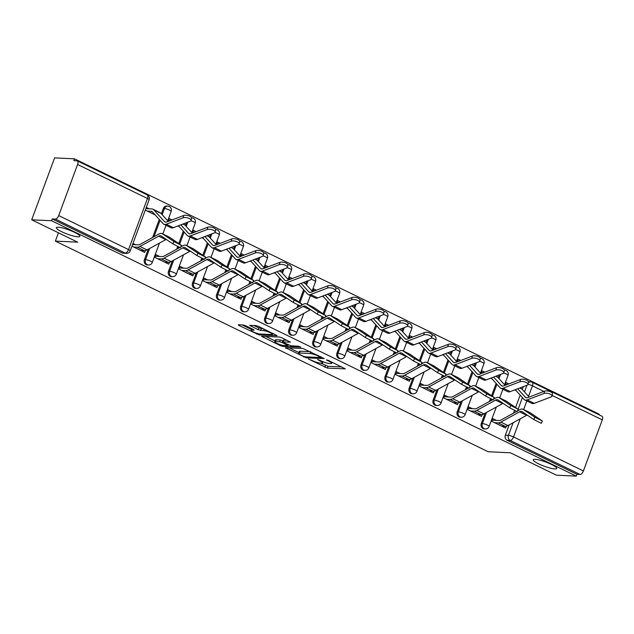 <?xml version="1.0" encoding="UTF-8"?>
<svg xmlns="http://www.w3.org/2000/svg" width="634" height="634" viewBox="0 0 634 634"><rect width="100%" height="100%" fill="white"/><g stroke="black" fill="none" stroke-linecap="round" stroke-linejoin="round"><path stroke-width="0.95" d="M308.409 359.002L327.358 368.1L345.308 368.869L328.404 360.421L326.455 359.922L329.109 361.364A6.142 1.086 -159.7 0 1 331.733 363.345A6.142 1.086 -159.7 0 1 330.813 363.575L329.347 363.504A6.142 1.086 -159.7 0 1 321.359 361L317.531 359.438L319.988 360.936A6.142 1.086 -159.7 0 1 322.611 362.917A6.142 1.086 -159.7 0 1 321.692 363.139L320.218 363.076A6.142 1.086 -159.7 0 1 312.237 360.564L308.409 359.002M77.974 236.831A12.514 2.219 -159.7 0 0 79.836 236.363A12.514 2.219 -159.7 0 0 71.808 231.109A12.514 2.219 -159.7 0 0 58.233 227.218A12.514 2.219 -159.7 0 0 56.363 227.685A12.514 2.219 -159.7 0 0 64.399 232.94A12.514 2.219 -159.7 0 0 77.974 236.831M554.869 468.938A12.514 2.219 -159.7 0 0 556.739 468.471A12.514 2.219 -159.7 0 0 548.703 463.216A12.514 2.219 -159.7 0 0 535.128 459.325A12.514 2.219 -159.7 0 0 533.257 459.785A12.514 2.219 -159.7 0 0 541.293 465.047A12.514 2.219 -159.7 0 0 554.869 468.938M245.715 325.757L243.218 324.973L238.265 324.735L238.796 325.424L259.155 334.903L277.106 335.671L258.426 326.359L255.93 325.575L249.653 325.361L258.117 329.704L263.586 330.631A5.135 0.911 -159.7 0 1 269.149 332.224A5.135 0.911 -159.7 0 1 272.446 334.38A5.135 0.911 -159.7 0 1 271.685 334.57L260.059 334.015A5.135 0.911 -159.7 0 1 254.488 332.422A5.135 0.911 -159.7 0 1 251.191 330.266A5.135 0.911 -159.7 0 1 251.96 330.076L254.179 330.1L253.362 329.474L245.715 325.757M576.306 476.118L556.406 475.175L510.449 452.803L488.156 451.741L55.372 241.11L77.665 242.164L31.7 219.8L51.592 220.743L576.306 476.118L576.972 474.311L580.07 474.462L510.204 440.456A3.907 3.36 -87.3 0 1 508.452 435.344L513.112 422.743M285.348 347.654L306.238 357.822L324.188 358.59L303.012 348.494L285.348 347.654M280.204 345.578L261.525 336.266L279.467 337.034L281.964 337.819L290.427 342.154L282.978 341.885L283.509 342.582L291.077 345.831L298.535 346.188L300.857 347.163L282.701 346.362L280.204 345.578L280.497 344.777M31.7 219.8L54.603 157.882L74.495 158.825L599.201 414.2L598.995 414.779M51.592 220.743L52.257 218.936L55.356 219.087A3.907 1.878 -64 0 0 58.693 215.568L77.594 164.483A3.907 1.878 -64 0 0 77.3 160.877A3.907 1.878 -64 0 0 76.928 160.782L73.829 160.632L74.495 158.825M576.972 474.311L507.105 440.305A3.907 3.36 -87.3 0 1 505.353 435.193L509.157 424.915M513.508 413.154L514.499 410.467M515.624 407.424L520.181 395.101M522.273 389.458L523.319 386.629M543.869 391.424L532.433 385.852A3.907 1.878 -64 0 0 532.14 382.247L602.015 416.253A3.907 1.878 116 0 1 602.3 419.859L583.407 470.943A3.907 1.878 116 0 1 580.07 474.462M508.904 383.887L506.091 382.516L505.227 385.29M496.398 420.397L492.737 418.622L491.738 421.325L505.615 428.085L506.304 426.222M472.338 408.684L468.677 406.909L467.678 409.619L481.555 416.372L482.244 414.509M484.836 372.174L482.03 370.811L481.166 373.577M448.27 396.979L444.616 395.196L443.618 397.906L457.494 404.658L458.184 402.804M460.775 360.461L457.97 359.098L457.106 361.871M424.209 385.266L420.556 383.491L419.557 386.193L433.434 392.953L434.124 391.091M436.715 348.755L433.91 347.384L433.038 350.158M400.149 373.561L396.496 371.778L395.489 374.488L409.374 381.24L410.063 379.378M412.655 337.042L409.849 335.679L408.978 338.445M376.089 361.848L372.435 360.064L371.429 362.775L385.313 369.527L386.003 367.672M388.594 325.329L385.789 323.966L384.917 326.74M352.029 350.134L348.375 348.359L347.369 351.062L361.253 357.822L361.943 355.959M364.534 313.624L361.729 312.253L360.857 315.027M327.968 338.429L324.315 336.646L323.308 339.356L337.193 346.109L337.882 344.246M340.474 301.911L337.668 300.548L336.797 303.321M303.908 326.716L300.254 324.933L299.248 327.643L313.133 334.403L313.822 332.541M316.414 290.206L313.608 288.835L312.736 291.608M279.848 315.003L276.194 313.228L275.188 315.93L289.072 322.69L289.762 320.828M292.353 278.492L289.548 277.121L288.676 279.895M255.787 303.298L252.134 301.515L251.127 304.225L265.012 310.977L265.701 309.115M268.293 266.779L265.488 265.416L264.616 268.19M231.727 291.585L228.066 289.801L227.067 292.512L240.952 299.272L241.633 297.409M244.233 255.074L241.427 253.703L240.555 256.477M207.667 279.871L204.005 278.096L203.007 280.799L216.891 287.559L217.573 285.696M220.172 243.361L217.359 241.99L216.495 244.764M183.606 268.166L179.945 266.383L178.947 269.093L192.831 275.845L193.513 273.991M196.112 231.648L193.299 230.285L192.435 233.058M159.546 256.453L155.885 254.67L154.886 257.38L168.763 264.14L169.452 262.278M172.052 219.943L169.238 218.572L168.375 221.345M131.943 246.214L144.703 252.427L145.392 250.565M144.441 259.544L145.543 259.591A3.907 3.36 -87.3 0 0 148.443 265.004L147.342 264.949A3.907 3.36 92.7 0 1 144.441 259.544L148.245 249.265M152.596 237.496L159.269 219.451M161.361 213.809L163.334 208.459L164.436 208.507A3.907 3.36 -87.3 0 1 167.709 206.105L166.607 206.05A3.907 3.36 92.7 0 0 163.334 208.459M168.501 271.249L169.603 271.304A3.907 3.36 -87.3 0 0 172.503 276.709L171.402 276.662A3.907 3.36 92.7 0 1 168.501 271.249L172.305 260.97M176.656 249.202L177.647 246.523M178.772 243.48L183.329 231.156M185.421 225.514L186.467 222.685M192.562 282.962L193.663 283.01A3.907 3.36 -87.3 0 0 196.564 288.422L195.462 288.367A3.907 3.36 92.7 0 1 192.562 282.962L196.366 272.683M200.716 260.915L201.707 258.228M202.832 255.193L207.389 242.87M209.482 237.227L210.528 234.39M216.622 294.667L217.724 294.723A3.907 3.36 -87.3 0 0 220.624 300.128L219.523 300.08A3.907 3.36 92.7 0 1 216.622 294.667L220.426 284.397M224.777 272.628L225.767 269.941M226.893 266.906L231.45 254.583M233.542 248.94L234.588 246.103M240.682 306.38L241.784 306.436A3.907 3.36 -87.3 0 0 244.684 311.841L243.583 311.793A3.907 3.36 92.7 0 1 240.682 306.38L244.486 296.102M248.837 284.333L249.836 281.647M250.953 278.611L255.51 266.288M257.602 260.645L258.648 257.816M264.743 318.094L265.844 318.141A3.907 3.36 -87.3 0 0 268.745 323.554L267.643 323.498A3.907 3.36 92.7 0 1 264.743 318.094L268.547 307.815M272.897 296.046L273.896 293.36M275.013 290.324L279.578 278.001M281.662 272.358L282.709 269.521M288.803 329.799L289.904 329.854A3.907 3.36 -87.3 0 0 292.805 335.259L291.703 335.212A3.907 3.36 92.7 0 1 288.803 329.799L292.607 319.528M296.958 307.759L297.956 305.073M299.074 302.038L303.638 289.714M305.723 284.072L306.769 281.234M312.863 341.512L313.965 341.567A3.907 3.36 -87.3 0 0 316.865 346.972L315.764 346.917A3.907 3.36 92.7 0 1 312.863 341.512L316.667 331.233M321.018 319.465L322.017 316.778M323.134 313.743L327.699 301.419M329.783 295.777L330.829 292.948M336.923 353.225L338.025 353.273A3.907 3.36 -87.3 0 0 340.926 358.685L339.824 358.63A3.907 3.36 92.7 0 1 336.923 353.225L340.727 342.946M345.078 331.178L346.077 328.491M347.194 325.456L351.759 313.133M353.843 307.49L354.889 304.653M360.984 364.93L362.085 364.986A3.907 3.36 -87.3 0 0 364.986 370.391L363.884 370.343A3.907 3.36 92.7 0 1 360.984 364.93L364.788 354.66M369.139 342.891L370.137 340.204M371.262 337.169L375.819 324.846M377.904 319.195L378.95 316.366M385.052 376.644L386.146 376.699A3.907 3.36 -87.3 0 0 389.046 382.104L387.945 382.048A3.907 3.36 92.7 0 1 385.052 376.644L388.848 366.365M393.207 354.596L394.197 351.91M395.323 348.874L399.88 336.551M401.964 330.908L403.01 328.079M409.112 388.357L410.206 388.404A3.907 3.36 -87.3 0 0 413.106 393.817L412.005 393.762A3.907 3.36 92.7 0 1 409.112 388.357L412.908 378.078M417.267 366.309L418.258 363.623M419.383 360.587L423.94 348.264M426.024 342.622L427.078 339.784M433.173 400.062L434.266 400.117A3.907 3.36 -87.3 0 0 437.167 405.522L436.065 405.475A3.907 3.36 92.7 0 1 433.173 400.062L436.969 389.791M441.327 378.022L442.318 375.336M443.443 372.301L448 359.977M450.085 354.327L451.139 351.498M457.233 411.775L458.327 411.831A3.907 3.36 -87.3 0 0 461.227 417.235L460.133 417.18A3.907 3.36 92.7 0 1 457.233 411.775L461.029 401.496M465.388 389.728L466.378 387.041M467.504 384.006L472.061 371.683M474.145 366.04L475.199 363.211M481.293 423.488L482.395 423.536A3.907 3.36 -87.3 0 0 485.287 428.949L484.194 428.893A3.907 3.36 92.7 0 1 481.293 423.488L485.089 413.209M489.448 401.441L490.439 398.754M491.564 395.719L496.121 383.396M498.205 377.753L499.259 374.916M55.372 241.11L58.439 232.813M149.148 208.792L146.296 207.405M514.721 389.918L516.068 390.568M52.257 218.936L122.132 252.942A3.907 3.36 92.7 0 0 123.281 253.235L126.38 253.386A3.907 3.36 -87.3 0 1 125.231 253.085L55.356 219.087M490.661 378.205L492.008 378.855M466.6 366.492L467.947 367.149M442.54 354.786L443.887 355.436M418.48 343.073L419.827 343.723M394.419 331.36L395.759 332.018M370.359 319.655L371.698 320.305M346.299 307.942L347.638 308.592M322.238 296.229L323.578 296.886M298.178 284.523L299.517 285.173M274.118 272.81L275.457 273.46M250.058 261.097L251.397 261.755M225.997 249.392L227.337 250.042M201.937 237.679L203.276 238.336M177.877 225.966L179.216 226.623M135.486 244.74L132.942 243.504M145.297 210.116L155.156 214.91M320.558 363.092L328.032 366.293L341.821 366.951M289.215 347.836L298.899 352.544M303.456 356.292L305.2 356.839L320.701 357.576L318.133 356.023A6.142 1.086 -159.7 0 0 310.153 353.518L299.557 353.011A6.142 1.086 -159.7 0 0 298.638 353.241A6.142 1.086 -159.7 0 0 301.261 355.222L303.456 356.292M298.638 353.241L299.303 351.434A6.142 1.086 -159.7 0 1 300.223 351.212L310.486 351.696M275.069 340.949L265.678 336.377M286.94 340.236L283.358 340.157L282.693 341.956M275.544 341.536A5.135 0.911 -159.7 0 0 274.784 341.726A5.135 0.911 -159.7 0 0 278.08 343.882A5.135 0.911 -159.7 0 0 283.644 345.475L288.026 345.601L282.138 342.511L279.642 341.726L275.544 341.536L276.218 339.729A5.135 0.911 -159.7 0 0 275.449 339.919L274.784 341.726M276.218 339.729L280.315 339.927L283.105 340.854M253.814 325.472L258.791 327.897L263.403 328.784M272.699 333.714L273.619 333.753M242.133 324.925L251.484 329.474M544.551 391.162A4.501 1.799 12.1 0 1 549.654 391.455A4.501 1.799 12.1 0 1 552.491 393.833L552.008 396.115A4.501 1.799 -167.9 0 0 549.171 393.73A4.501 1.799 -167.9 0 0 544.059 393.445L544.551 391.162L527.67 397.621A7.236 3.471 -64 0 1 525.895 397.645A7.236 3.471 -64 0 1 525.364 397.241L517.693 388.777M515.284 389.704L524.064 399.38A9.779 4.692 -64 0 0 524.786 399.927L531.878 403.382A9.779 4.692 -64 0 0 534.272 403.351L551.152 396.892A4.501 1.799 -167.9 0 0 552.008 396.115M515.315 390.203L515.751 390.219M505.456 384.228L507.715 384.339M520.046 387.881L520.95 388.317A12.323 5.912 116 0 1 521.861 389.007L529.152 397.05M524.786 399.927A9.779 4.692 -64 0 0 527.179 399.896L544.059 393.445M542.419 421.063L541.238 423.306L533.709 419.478L534.898 417.235L542.419 421.063L530.389 412.885A9.779 4.692 116 0 0 530.111 412.726L523.018 409.271A9.779 4.692 116 0 1 523.288 409.429L534.898 417.235M492.15 420.199L499.006 420.524A9.779 4.692 -64 0 0 501.177 419.922L516.615 411.442M501.652 426.151L505.235 426.325A12.323 5.912 -64 0 0 507.969 425.572L526.696 415.278A7.236 3.471 116 0 1 527.147 415.064M494.56 422.696L498.142 422.87A12.323 5.912 -64 0 0 500.876 422.117L519.603 411.823A7.236 3.471 116 0 1 521.901 411.553A7.236 3.471 116 0 1 522.107 411.672L533.709 419.478M517.518 410.951L519.904 409.635A9.779 4.692 116 0 1 523.018 409.271M520.49 379.457A4.501 1.799 12.1 0 1 525.594 379.742A4.501 1.799 12.1 0 1 528.431 382.128L527.948 384.402A4.501 1.799 -167.9 0 0 525.111 382.025A4.501 1.799 -167.9 0 0 519.999 381.731L520.49 379.457L503.61 385.908A7.236 3.471 -64 0 1 501.835 385.932A7.236 3.471 -64 0 1 501.304 385.527L493.632 377.072M491.223 377.991L500.004 387.667A9.779 4.692 -64 0 0 500.725 388.214L507.818 391.669A9.779 4.692 -64 0 0 510.211 391.638L527.092 385.187A4.501 1.799 -167.9 0 0 527.948 384.402M491.255 378.49L491.691 378.514M481.396 372.523L483.655 372.626M495.986 376.168L496.89 376.612A12.323 5.912 116 0 1 497.801 377.301L505.092 385.337M500.725 388.214A9.779 4.692 -64 0 0 503.119 388.182L519.999 381.731M496.43 367.744A4.501 1.799 12.1 0 1 501.534 368.037A4.501 1.799 12.1 0 1 504.371 370.414L503.879 372.689A4.501 1.799 -167.9 0 0 501.05 370.311A4.501 1.799 -167.9 0 0 495.939 370.018L496.43 367.744L479.55 374.195A7.236 3.471 -64 0 1 477.774 374.219A7.236 3.471 -64 0 1 477.244 373.814L469.572 365.358M467.163 366.278L475.944 375.962A9.779 4.692 -64 0 0 476.657 376.509L483.758 379.956A9.779 4.692 -64 0 0 486.151 379.932L503.031 373.474A4.501 1.799 -167.9 0 0 503.879 372.689M467.195 366.777L467.63 366.801M457.336 360.809L459.595 360.912M471.926 364.455L472.829 364.899A12.323 5.912 116 0 1 473.741 365.588L481.032 373.632M476.657 376.509A9.779 4.692 -64 0 0 479.058 376.477L495.939 370.018M518.358 409.35L517.178 411.593L509.649 407.773L510.83 405.522L518.358 409.35L506.32 401.171A9.779 4.692 116 0 0 506.051 401.013L498.958 397.558A9.779 4.692 116 0 1 499.227 397.716L510.83 405.522M468.09 408.486L474.945 408.811A9.779 4.692 -64 0 0 477.117 408.217L492.555 399.737M477.592 414.438L481.174 414.612A12.323 5.912 -64 0 0 483.908 413.859L502.635 403.565A7.236 3.471 116 0 1 503.087 403.351M470.499 410.99L474.081 411.157A12.323 5.912 -64 0 0 476.816 410.404L495.542 400.117A7.236 3.471 116 0 1 497.841 399.848A7.236 3.471 116 0 1 498.047 399.959L509.649 407.773M493.458 399.238L495.843 397.922A9.779 4.692 116 0 1 498.958 397.558M494.298 397.637L493.117 399.888L485.589 396.06L486.769 393.817L494.298 397.637L482.26 389.458A9.779 4.692 116 0 0 481.991 389.3L474.898 385.852A9.779 4.692 116 0 1 475.167 386.011L486.769 393.817M444.03 396.773L450.885 397.106A9.779 4.692 -64 0 0 453.056 396.504L468.494 388.024M453.532 402.733L457.114 402.899A12.323 5.912 -64 0 0 459.848 402.146L478.575 391.86A7.236 3.471 116 0 1 479.027 391.646M446.439 399.277L450.021 399.452A12.323 5.912 -64 0 0 452.755 398.691L471.482 388.404A7.236 3.471 116 0 1 473.78 388.135A7.236 3.471 116 0 1 473.986 388.254L485.589 396.06M469.398 387.525L471.783 386.217A9.779 4.692 116 0 1 474.898 385.852M472.37 356.031A4.501 1.799 12.1 0 1 477.473 356.324A4.501 1.799 12.1 0 1 480.31 358.701L479.819 360.984A4.501 1.799 -167.9 0 0 476.982 358.598A4.501 1.799 -167.9 0 0 471.878 358.313L472.37 356.031L455.489 362.489A7.236 3.471 -64 0 1 453.714 362.513A7.236 3.471 -64 0 1 453.183 362.109L445.504 353.653M443.095 354.572L451.884 364.249A9.779 4.692 -64 0 0 452.597 364.796L459.698 368.251A9.779 4.692 -64 0 0 462.091 368.219L478.971 361.76A4.501 1.799 -167.9 0 0 479.819 360.984M443.134 355.072L443.57 355.088M433.276 349.096L435.534 349.207M447.866 352.75L448.769 353.186A12.323 5.912 116 0 1 449.672 353.875L456.971 361.919M452.597 364.796A9.779 4.692 -64 0 0 454.998 364.764L471.878 358.313M448.309 344.325A4.501 1.799 12.1 0 1 453.413 344.611A4.501 1.799 12.1 0 1 456.25 346.996L455.759 349.271A4.501 1.799 -167.9 0 0 452.922 346.893A4.501 1.799 -167.9 0 0 447.818 346.6L448.309 344.325L431.429 350.776A7.236 3.471 -64 0 1 429.654 350.8A7.236 3.471 -64 0 1 429.115 350.396L421.444 341.94M419.034 342.859L427.815 352.544A9.779 4.692 -64 0 0 428.536 353.083L435.637 356.538A9.779 4.692 -64 0 0 438.031 356.506L454.911 350.055A4.501 1.799 -167.9 0 0 455.759 349.271M419.074 343.359L419.51 343.382M409.215 337.391L411.474 337.494M423.805 341.037L424.709 341.48A12.323 5.912 116 0 1 425.612 342.17L432.911 350.206M428.536 353.083A9.779 4.692 -64 0 0 430.938 353.059L447.818 346.6M424.249 332.612A4.501 1.799 12.1 0 1 429.353 332.905A4.501 1.799 12.1 0 1 432.19 335.283L431.699 337.557A4.501 1.799 -167.9 0 0 428.861 335.18A4.501 1.799 -167.9 0 0 423.758 334.887L424.249 332.612L407.369 339.063A7.236 3.471 -64 0 1 405.594 339.087A7.236 3.471 -64 0 1 405.055 338.683L397.383 330.227M394.974 331.146L403.755 340.83A9.779 4.692 -64 0 0 404.476 341.377L411.577 344.833A9.779 4.692 -64 0 0 413.97 344.801L430.851 338.342A4.501 1.799 -167.9 0 0 431.699 337.557M395.014 331.653L395.45 331.669M385.155 325.678L387.414 325.789M399.745 329.331L400.648 329.767A12.323 5.912 116 0 1 401.552 330.457L408.851 338.501M404.476 341.377A9.779 4.692 -64 0 0 406.877 341.346L423.758 334.887M470.238 385.932L469.057 388.174L461.528 384.347L462.709 382.104L470.238 385.932L458.2 377.753A9.779 4.692 116 0 0 457.93 377.595L450.837 374.139A9.779 4.692 116 0 1 451.107 374.298L462.709 382.104M419.97 385.068L426.825 385.393A9.779 4.692 -64 0 0 428.996 384.79L444.434 376.311M429.472 391.019L433.054 391.194A12.323 5.912 -64 0 0 435.788 390.441L454.515 380.146A7.236 3.471 116 0 1 454.966 379.932M422.371 387.564L425.961 387.739A12.323 5.912 -64 0 0 428.695 386.986L447.422 376.691A7.236 3.471 116 0 1 449.72 376.422A7.236 3.471 116 0 1 449.926 376.541L461.528 384.347M445.337 375.819L447.723 374.504A9.779 4.692 116 0 1 450.837 374.139M446.178 374.219L444.997 376.461L437.468 372.641L438.649 370.391L446.178 374.219L434.139 366.04A9.779 4.692 116 0 0 433.87 365.881L426.769 362.426A9.779 4.692 116 0 1 427.047 362.585L438.649 370.391M395.909 373.355L402.764 373.68A9.779 4.692 -64 0 0 404.936 373.085L420.366 364.605M405.411 379.314L408.993 379.481A12.323 5.912 -64 0 0 411.728 378.728L430.454 368.441A7.236 3.471 116 0 1 430.898 368.219M398.31 375.859L401.901 376.025A12.323 5.912 -64 0 0 404.635 375.273L423.361 364.986A7.236 3.471 116 0 1 425.66 364.716A7.236 3.471 116 0 1 425.866 364.827L437.468 372.641M421.277 364.106L423.663 362.791A9.779 4.692 116 0 1 426.769 362.426M422.117 362.505L420.928 364.756L413.408 360.928L414.588 358.685L422.117 362.505L410.079 354.327A9.779 4.692 116 0 0 409.81 354.168L402.709 350.721A9.779 4.692 116 0 1 402.986 350.879L414.588 358.685M371.849 361.642L378.704 361.974A9.779 4.692 -64 0 0 380.875 361.372L396.305 352.892M381.351 367.601L384.933 367.768A12.323 5.912 -64 0 0 387.667 367.015L406.394 356.728A7.236 3.471 116 0 1 406.838 356.514M374.25 364.146L377.84 364.32A12.323 5.912 -64 0 0 380.574 363.567L399.301 353.273A7.236 3.471 116 0 1 401.599 353.003A7.236 3.471 116 0 1 401.805 353.122L413.408 360.928M397.217 352.393L399.602 351.085A9.779 4.692 116 0 1 402.709 350.721M400.181 320.899A4.501 1.799 12.1 0 1 405.292 321.192A4.501 1.799 12.1 0 1 408.13 323.57L407.638 325.852A4.501 1.799 -167.9 0 0 404.801 323.467A4.501 1.799 -167.9 0 0 399.697 323.182L400.181 320.899L383.301 327.358A7.236 3.471 -64 0 1 381.533 327.382A7.236 3.471 -64 0 1 380.994 326.978L373.323 318.522M370.914 319.441L379.695 329.117A9.779 4.692 -64 0 0 380.416 329.664L387.509 333.119A9.779 4.692 -64 0 0 389.91 333.088L406.79 326.629A4.501 1.799 -167.9 0 0 407.638 325.852M370.953 319.94L371.389 319.964M361.095 313.965L363.353 314.076M375.685 317.618L376.588 318.054A12.323 5.912 116 0 1 377.492 318.743L384.79 326.787M380.416 329.664A9.779 4.692 -64 0 0 382.817 329.632L399.697 323.182M398.057 350.8L396.868 353.043L389.347 349.215L390.528 346.972L398.057 350.8L386.019 342.622A9.779 4.692 116 0 0 385.749 342.463L378.649 339.008A9.779 4.692 116 0 1 378.926 339.166L390.528 346.972M347.789 349.936L354.644 350.261A9.779 4.692 -64 0 0 356.815 349.659L372.245 341.179M357.291 355.888L360.873 356.062A12.323 5.912 -64 0 0 363.607 355.309L382.334 345.015A7.236 3.471 116 0 1 382.777 344.801M350.19 352.441L353.78 352.607A12.323 5.912 -64 0 0 356.514 351.854L375.233 341.56A7.236 3.471 116 0 1 377.539 341.29A7.236 3.471 116 0 1 377.745 341.409L389.347 349.215M373.149 340.688L375.542 339.372A9.779 4.692 116 0 1 378.649 339.008M376.12 309.194A4.501 1.799 12.1 0 1 381.232 309.479A4.501 1.799 12.1 0 1 384.069 311.865L383.578 314.139A4.501 1.799 -167.9 0 0 380.741 311.762A4.501 1.799 -167.9 0 0 375.637 311.468L376.12 309.194L359.24 315.645A7.236 3.471 -64 0 1 357.473 315.669A7.236 3.471 -64 0 1 356.934 315.264L349.263 306.808M346.853 307.728L355.634 317.412A9.779 4.692 -64 0 0 356.356 317.959L363.448 321.406A9.779 4.692 -64 0 0 365.85 321.375L382.73 314.924A4.501 1.799 -167.9 0 0 383.578 314.139M346.885 308.227L347.329 308.251M337.034 302.26L339.293 302.363M351.624 305.905L352.528 306.349A12.323 5.912 116 0 1 353.431 307.038L360.73 315.074M356.356 317.959A9.779 4.692 -64 0 0 358.757 317.927L375.637 311.468M373.997 339.087L372.808 341.33L365.287 337.51L366.468 335.267L373.997 339.087L361.959 330.908A9.779 4.692 116 0 0 361.689 330.75L354.588 327.295A9.779 4.692 116 0 1 354.866 327.453L366.468 335.267M323.728 338.223L330.583 338.548A9.779 4.692 -64 0 0 332.755 337.954L348.185 329.474M333.222 344.183L336.812 344.349A12.323 5.912 -64 0 0 339.547 343.596L358.273 333.31A7.236 3.471 116 0 1 358.717 333.088M326.13 340.727L329.712 340.894A12.323 5.912 -64 0 0 332.454 340.141L351.173 329.854A7.236 3.471 116 0 1 353.479 329.585A7.236 3.471 116 0 1 353.677 329.704L365.287 337.51M349.088 328.975L351.482 327.659A9.779 4.692 116 0 1 354.588 327.295M352.06 297.481A4.501 1.799 12.1 0 1 357.172 297.774A4.501 1.799 12.1 0 1 360.009 300.151L359.518 302.426A4.501 1.799 -167.9 0 0 356.68 300.048A4.501 1.799 -167.9 0 0 351.577 299.755L352.06 297.481L335.18 303.94A7.236 3.471 -64 0 1 333.405 303.955A7.236 3.471 -64 0 1 332.874 303.551L325.202 295.095M322.793 296.023L331.574 305.699A9.779 4.692 -64 0 0 332.295 306.246L339.388 309.701A9.779 4.692 -64 0 0 341.789 309.669L358.67 303.211A4.501 1.799 -167.9 0 0 359.518 302.426M322.825 296.522L323.269 296.538M312.974 290.546L315.233 290.657M327.556 294.2L328.467 294.636A12.323 5.912 116 0 1 329.371 295.325L336.67 303.369M332.295 306.246A9.779 4.692 -64 0 0 334.697 306.214L351.577 299.755M349.936 327.374L348.748 329.625L341.227 325.797L342.408 323.554L349.936 327.374L337.898 319.195A9.779 4.692 116 0 0 337.621 319.037L330.528 315.589A9.779 4.692 116 0 1 330.805 315.748L342.408 323.554M299.668 326.518L306.523 326.843A9.779 4.692 -64 0 0 308.695 326.241L324.125 317.761M309.162 332.47L312.752 332.636A12.323 5.912 -64 0 0 315.486 331.883L334.213 321.596A7.236 3.471 116 0 1 334.657 321.383M302.069 329.014L305.651 329.189A12.323 5.912 -64 0 0 308.386 328.436L327.112 318.141A7.236 3.471 116 0 1 329.418 317.872A7.236 3.471 116 0 1 329.617 317.991L341.227 325.797M325.028 317.262L327.421 315.954A9.779 4.692 116 0 1 330.528 315.589M328 285.768A4.501 1.799 12.1 0 1 333.112 286.061A4.501 1.799 12.1 0 1 335.949 288.438L335.457 290.721A4.501 1.799 -167.9 0 0 332.62 288.335A4.501 1.799 -167.9 0 0 327.516 288.05L328 285.768L311.12 292.226A7.236 3.471 -64 0 1 309.344 292.25A7.236 3.471 -64 0 1 308.813 291.846L301.142 283.39M298.733 284.309L307.514 293.986A9.779 4.692 -64 0 0 308.235 294.533L315.328 297.988A9.779 4.692 -64 0 0 317.729 297.956L334.609 291.497A4.501 1.799 -167.9 0 0 335.457 290.721M298.765 284.809L299.208 284.832M288.914 278.833L291.172 278.944M303.496 282.487L304.407 282.923A12.323 5.912 116 0 1 305.311 283.612L312.61 291.656M308.235 294.533A9.779 4.692 -64 0 0 310.636 294.501L327.516 288.05M325.876 315.669L324.687 317.911L317.166 314.084L318.347 311.841L325.876 315.669L313.838 307.49A9.779 4.692 116 0 0 313.561 307.332L306.468 303.876A9.779 4.692 116 0 1 306.745 304.035L318.347 311.841M275.608 314.805L282.463 315.13A9.779 4.692 -64 0 0 284.634 314.527L300.064 306.048M285.102 320.756L288.692 320.931A12.323 5.912 -64 0 0 291.426 320.178L310.153 309.883A7.236 3.471 116 0 1 310.597 309.669M278.009 317.309L281.591 317.476A12.323 5.912 -64 0 0 284.325 316.723L303.052 306.436A7.236 3.471 116 0 1 305.358 306.167A7.236 3.471 116 0 1 305.556 306.277L317.166 314.084M300.968 305.556L303.361 304.241A9.779 4.692 116 0 1 306.468 303.876M303.94 274.062A4.501 1.799 12.1 0 1 309.051 274.348A4.501 1.799 12.1 0 1 311.888 276.733L311.397 279.008A4.501 1.799 -167.9 0 0 308.56 276.63A4.501 1.799 -167.9 0 0 303.448 276.337L303.94 274.062L287.059 280.513A7.236 3.471 -64 0 1 285.284 280.537A7.236 3.471 -64 0 1 284.753 280.133L277.082 271.677M274.673 272.596L283.453 282.281A9.779 4.692 -64 0 0 284.175 282.827L291.268 286.275A9.779 4.692 -64 0 0 293.669 286.243L310.549 279.792A4.501 1.799 -167.9 0 0 311.397 279.008M274.704 273.096L275.148 273.119M264.853 267.128L267.112 267.231M279.435 270.773L280.347 271.217A12.323 5.912 116 0 1 281.25 271.907L288.549 279.951M284.175 282.827A9.779 4.692 -64 0 0 286.568 282.796L303.448 276.337M301.816 303.955L300.627 306.198L293.106 302.378L294.287 300.136L301.816 303.955L289.778 295.777A9.779 4.692 116 0 0 289.5 295.618L282.407 292.163A9.779 4.692 116 0 1 282.685 292.322L294.287 300.136M251.547 303.092L258.403 303.417A9.779 4.692 -64 0 0 260.574 302.822L276.004 294.342M261.042 309.051L264.632 309.218A12.323 5.912 -64 0 0 267.366 308.465L286.085 298.178A7.236 3.471 116 0 1 286.536 297.956M253.949 305.596L257.531 305.762A12.323 5.912 -64 0 0 260.265 305.009L278.992 294.723A7.236 3.471 116 0 1 281.298 294.453A7.236 3.471 116 0 1 281.496 294.572L293.106 302.378M276.907 293.843L279.301 292.528A9.779 4.692 116 0 1 282.407 292.163M279.879 262.349A4.501 1.799 12.1 0 1 284.991 262.642A4.501 1.799 12.1 0 1 287.828 265.02L287.337 267.302A4.501 1.799 -167.9 0 0 284.5 264.917A4.501 1.799 -167.9 0 0 279.388 264.624L279.879 262.349L262.999 268.808A7.236 3.471 -64 0 1 261.224 268.832A7.236 3.471 -64 0 1 260.693 268.42L253.021 259.964M250.612 260.891L259.393 270.567A9.779 4.692 -64 0 0 260.114 271.114L267.207 274.57A9.779 4.692 -64 0 0 269.608 274.538L286.489 268.079A4.501 1.799 -167.9 0 0 287.337 267.302M250.644 261.39L251.088 261.406M240.793 255.415L243.052 255.526M255.375 259.068L256.279 259.504A12.323 5.912 116 0 1 257.19 260.194L264.489 268.237M260.114 271.114A9.779 4.692 -64 0 0 262.508 271.083L279.388 264.624M277.747 292.25L276.567 294.493L269.038 290.665L270.227 288.422L277.747 292.25L265.717 284.064A9.779 4.692 116 0 0 265.44 283.913L258.347 280.458A9.779 4.692 116 0 1 258.624 280.616L270.227 288.422M227.487 291.386L234.342 291.711A9.779 4.692 -64 0 0 236.514 291.109L251.944 282.629M236.981 297.338L240.563 297.512A12.323 5.912 -64 0 0 243.305 296.752L262.024 286.465A7.236 3.471 116 0 1 262.476 286.251M229.888 293.883L233.471 294.057A12.323 5.912 -64 0 0 236.205 293.304L254.931 283.01A7.236 3.471 116 0 1 257.238 282.74A7.236 3.471 116 0 1 257.436 282.859L269.038 290.665M252.847 282.13L255.233 280.822A9.779 4.692 116 0 1 258.347 280.458M255.819 250.636A4.501 1.799 12.1 0 1 260.931 250.929A4.501 1.799 12.1 0 1 263.768 253.307L263.276 255.589A4.501 1.799 -167.9 0 0 260.439 253.204A4.501 1.799 -167.9 0 0 255.328 252.918L255.819 250.636L238.939 257.095A7.236 3.471 -64 0 1 237.164 257.119A7.236 3.471 -64 0 1 236.633 256.715L228.961 248.259M226.552 249.178L235.333 258.854A9.779 4.692 -64 0 0 236.054 259.401L243.147 262.856A9.779 4.692 -64 0 0 245.548 262.825L262.428 256.374A4.501 1.799 -167.9 0 0 263.276 255.589M226.584 249.677L227.027 249.701M216.733 243.702L218.992 243.813M231.315 247.355L232.218 247.799A12.323 5.912 116 0 1 233.13 248.48L240.429 256.524M236.054 259.401A9.779 4.692 -64 0 0 238.447 259.369L255.328 252.918M253.687 280.537L252.506 282.78L244.978 278.96L246.166 276.709L253.687 280.537L241.657 272.358A9.779 4.692 116 0 0 241.38 272.2L234.287 268.745A9.779 4.692 116 0 1 234.564 268.903L246.166 276.709M203.427 279.673L210.282 279.998A9.779 4.692 -64 0 0 212.453 279.404L227.883 270.916M212.921 285.625L216.503 285.799A12.323 5.912 -64 0 0 219.237 285.046L237.964 274.752A7.236 3.471 116 0 1 238.416 274.538M205.828 282.178L209.41 282.344A12.323 5.912 -64 0 0 212.144 281.591L230.871 271.304A7.236 3.471 116 0 1 233.177 271.035A7.236 3.471 116 0 1 233.375 271.146L244.978 278.96M228.787 270.425L231.172 269.109A9.779 4.692 116 0 1 234.287 268.745M231.759 238.931A4.501 1.799 12.1 0 1 236.87 239.216A4.501 1.799 12.1 0 1 239.707 241.602L239.216 243.876A4.501 1.799 -167.9 0 0 236.379 241.499A4.501 1.799 -167.9 0 0 231.267 241.205L231.759 238.931L214.878 245.382A7.236 3.471 -64 0 1 213.103 245.406A7.236 3.471 -64 0 1 212.572 245.001L204.901 236.545M202.492 237.465L211.273 247.149A9.779 4.692 -64 0 0 211.994 247.696L219.087 251.143A9.779 4.692 -64 0 0 221.488 251.112L238.368 244.661A4.501 1.799 -167.9 0 0 239.216 243.876M202.523 237.964L202.959 237.988M192.665 231.996L194.931 232.099M207.255 235.642L208.158 236.086A12.323 5.912 116 0 1 209.069 236.775L216.368 244.819M211.994 247.696A9.779 4.692 -64 0 0 214.387 247.664L231.267 241.205M229.627 268.824L228.446 271.067L220.917 267.247L222.106 265.004L229.627 268.824L217.597 260.645A9.779 4.692 116 0 0 217.319 260.487L210.226 257.039A9.779 4.692 116 0 1 210.496 257.19L222.106 265.004M179.367 267.96L186.222 268.285A9.779 4.692 -64 0 0 188.393 267.691L203.823 259.211M188.861 273.92L192.443 274.086A12.323 5.912 -64 0 0 195.177 273.333L213.904 263.047A7.236 3.471 116 0 1 214.355 262.833M181.768 270.464L185.35 270.631A12.323 5.912 -64 0 0 188.084 269.878L206.811 259.591A7.236 3.471 116 0 1 209.117 259.322A7.236 3.471 116 0 1 209.315 259.441L220.917 267.247M204.727 258.712L207.112 257.404A9.779 4.692 116 0 1 210.226 257.039M207.698 227.218A4.501 1.799 12.1 0 1 212.81 227.511A4.501 1.799 12.1 0 1 215.639 229.888L215.156 232.171A4.501 1.799 -167.9 0 0 212.319 229.785A4.501 1.799 -167.9 0 0 207.207 229.5L207.698 227.218L190.818 233.677A7.236 3.471 -64 0 1 189.043 233.7A7.236 3.471 -64 0 1 188.512 233.296L180.841 224.832M178.431 225.759L187.212 235.436A9.779 4.692 -64 0 0 187.933 235.983L195.026 239.438A9.779 4.692 -64 0 0 197.42 239.406L214.3 232.947A4.501 1.799 -167.9 0 0 215.156 232.171M178.463 226.259L178.899 226.275M168.604 220.283L170.871 220.394M183.194 223.937L184.098 224.373A12.323 5.912 116 0 1 185.009 225.062L192.3 233.106M187.933 235.983A9.779 4.692 -64 0 0 190.327 235.951L207.207 229.5M205.567 257.119L204.386 259.361L196.857 255.534L198.046 253.291L205.567 257.119L193.536 248.94A9.779 4.692 116 0 0 193.259 248.782L186.166 245.326A9.779 4.692 116 0 1 186.436 245.485L198.046 253.291M155.306 256.255L162.161 256.58A9.779 4.692 -64 0 0 164.325 255.977L179.763 247.498M164.8 262.207L168.382 262.381A12.323 5.912 -64 0 0 171.117 261.62L189.843 251.333A7.236 3.471 116 0 1 190.295 251.119M157.708 258.751L161.29 258.926A12.323 5.912 -64 0 0 164.024 258.173L182.75 247.878A7.236 3.471 116 0 1 185.049 247.609A7.236 3.471 116 0 1 185.255 247.728L196.857 255.534M180.666 246.998L183.052 245.691A9.779 4.692 116 0 1 186.166 245.326M183.638 215.505A4.501 1.799 12.1 0 1 188.742 215.798A4.501 1.799 12.1 0 1 191.579 218.183L191.096 220.458A4.501 1.799 -167.9 0 0 188.258 218.08A4.501 1.799 -167.9 0 0 183.147 217.787L183.638 215.505L166.758 221.963A7.236 3.471 -64 0 1 164.983 221.987A7.236 3.471 -64 0 1 164.452 221.583L153.856 209.902A12.323 5.912 116 0 0 152.945 209.212A12.323 5.912 116 0 0 151.756 208.919L145.844 208.634M147.31 211.09L150.892 211.265A9.779 4.692 116 0 1 151.835 211.494A9.779 4.692 116 0 1 152.556 212.041L163.152 223.723A9.779 4.692 -64 0 0 163.873 224.27L170.966 227.725A9.779 4.692 -64 0 0 173.359 227.693L190.24 221.242A4.501 1.799 -167.9 0 0 191.096 220.458M154.403 214.546L154.839 214.569M152.945 209.212L160.037 212.667A12.323 5.912 116 0 1 160.949 213.349L168.24 221.393M163.873 224.27A9.779 4.692 -64 0 0 166.267 224.238L183.147 217.787M181.506 245.406L180.325 247.648L172.797 243.828L173.985 241.578L181.506 245.406L169.476 237.227A9.779 4.692 116 0 0 169.199 237.068L162.106 233.613A9.779 4.692 116 0 1 162.375 233.772L173.985 241.578M132.538 244.605L138.093 244.867A9.779 4.692 -64 0 0 140.265 244.272L158.991 233.978A9.779 4.692 116 0 1 162.106 233.613M140.74 250.493L144.322 250.668A12.323 5.912 -64 0 0 147.056 249.915L165.783 239.62A7.236 3.471 116 0 1 166.235 239.406M133.647 247.046L137.229 247.212A12.323 5.912 -64 0 0 139.963 246.46L158.69 236.173A7.236 3.471 116 0 1 160.988 235.903A7.236 3.471 116 0 1 161.195 236.014L172.797 243.828M327.176 359.961L327.033 360.358M58.693 215.568L128.559 249.574L147.46 198.49L77.594 164.483M505.353 435.193L508.452 435.344A3.907 0.689 -159.7 0 1 513.532 436.937L583.407 470.943M518.144 409.136L522.424 397.573M524.508 391.931L526.989 385.226M527.956 384.331A3.907 0.689 -159.7 0 1 532.433 385.852L528.542 396.377M526.854 400.934L523.652 409.58M520.237 418.828L513.532 436.937A3.907 1.878 116 0 1 510.204 440.456L507.105 440.305M602.3 419.859L552.143 395.45M148.443 265.004A3.907 3.907 0 0 0 152.295 262.452A3.907 0.689 20.3 0 0 150.623 261.192A3.907 0.689 20.3 0 0 145.543 259.591L149.648 248.488M153.999 236.72L160.069 220.323M162.153 214.68L164.436 208.507A3.907 0.689 20.3 0 1 169.524 210.108A3.907 0.689 -159.7 0 1 171.188 211.368A3.907 3.907 0 0 0 167.709 206.105M172.503 276.709A3.907 3.907 0 0 0 176.355 274.157A3.907 0.689 20.3 0 0 174.683 272.897A3.907 0.689 20.3 0 0 169.603 271.304L173.708 260.202M178.059 248.433L178.598 246.983M179.668 244.082L184.129 232.036M186.214 226.393L187.767 222.185M196.564 288.422A3.907 3.907 0 0 0 200.415 285.871A3.907 0.689 20.3 0 0 198.743 284.611A3.907 0.689 20.3 0 0 193.663 283.01L197.768 271.915M202.119 260.146L202.658 258.688M203.728 255.795L208.19 243.749M210.274 238.107L211.827 233.898M220.624 300.128A3.907 3.907 0 0 0 224.476 297.584A3.907 0.689 20.3 0 0 222.803 296.316A3.907 0.689 20.3 0 0 217.724 294.723L221.829 283.62M226.179 271.851L226.718 270.401M227.788 267.508L232.25 255.454M234.334 249.812L235.896 245.604M244.684 311.841A3.907 3.907 0 0 0 248.536 309.289A3.907 0.689 20.3 0 0 246.864 308.029A3.907 0.689 20.3 0 0 241.784 306.436L245.889 295.333M250.24 283.564L250.779 282.114M251.849 279.214L256.31 267.168M258.395 261.525L259.956 257.317M268.745 323.554A3.907 3.907 0 0 0 272.596 321.002A3.907 0.689 20.3 0 0 270.924 319.742A3.907 0.689 20.3 0 0 265.844 318.141L269.949 307.046M274.3 295.278L274.839 293.819M275.909 290.927L280.371 278.881M282.455 273.23L284.016 269.03M292.805 335.259A3.907 3.907 0 0 0 296.657 332.715A3.907 0.689 20.3 0 0 294.992 331.447A3.907 0.689 20.3 0 0 289.904 329.854L294.01 318.751M298.36 306.983L298.899 305.533M299.969 302.64L304.431 290.586M306.515 284.943L308.076 280.735M316.865 346.972A3.907 3.907 0 0 0 320.717 344.421A3.907 0.689 20.3 0 0 319.053 343.16A3.907 0.689 20.3 0 0 313.965 341.567L318.07 330.465M322.429 318.696L322.96 317.246M324.029 314.345L328.491 302.299M330.576 296.657L332.137 292.448M340.926 358.685A3.907 3.907 0 0 0 344.777 356.134A3.907 0.689 20.3 0 0 343.113 354.874A3.907 0.689 20.3 0 0 338.025 353.273L342.13 342.178M346.489 330.409L347.02 328.951M348.098 326.058L352.552 314.004M354.636 308.362L356.197 304.154M364.986 370.391A3.907 3.907 0 0 0 368.837 367.847A3.907 0.689 20.3 0 0 367.173 366.579A3.907 0.689 20.3 0 0 362.085 364.986L366.19 353.883M370.549 342.114L371.08 340.664M372.158 337.771L376.612 325.717M378.696 320.075L380.257 315.867M389.046 382.104A3.907 3.907 0 0 0 392.898 379.552A3.907 0.689 20.3 0 0 391.233 378.292A3.907 0.689 20.3 0 0 386.146 376.699L390.251 365.596M394.61 353.827L395.148 352.377M396.218 349.477L400.672 337.431M402.764 331.788L404.318 327.58M413.106 393.817A3.907 3.907 0 0 0 416.958 391.265A3.907 0.689 20.3 0 0 415.294 390.005A3.907 0.689 20.3 0 0 410.206 388.404L414.311 377.301M418.67 365.541L419.209 364.082M420.279 361.19L424.732 349.136M426.825 343.493L428.378 339.285M437.167 405.522A3.907 3.907 0 0 0 441.018 402.978A3.907 0.689 20.3 0 0 439.354 401.71A3.907 0.689 20.3 0 0 434.266 400.117L438.379 389.014M442.73 377.246L443.269 375.796M444.339 372.903L448.793 360.849M450.885 355.206L452.438 350.998M461.227 417.235A3.907 3.907 0 0 0 465.087 414.684A3.907 0.689 20.3 0 0 463.414 413.423A3.907 0.689 20.3 0 0 458.327 411.831L462.44 400.728M466.79 388.959L467.329 387.509M468.399 384.608L472.853 372.562M474.945 366.92L476.499 362.711M485.287 428.949A3.907 3.907 0 0 0 489.147 426.397A3.907 0.689 20.3 0 0 487.475 425.137A3.907 0.689 20.3 0 0 482.395 423.536L486.5 412.433M490.851 400.672L491.39 399.214M492.459 396.321L496.913 384.267M499.006 378.625L500.559 374.417M503.737 373.006A3.907 0.689 20.3 0 1 506.368 374.052A3.907 0.689 -159.7 0 1 508.04 375.312A3.907 3.907 0 0 0 504.561 370.05M479.676 361.293A3.907 0.689 20.3 0 1 482.308 362.339A3.907 0.689 -159.7 0 1 483.98 363.599A3.907 3.907 0 0 0 480.493 358.337M455.616 349.58A3.907 0.689 20.3 0 1 458.247 350.634A3.907 0.689 -159.7 0 1 459.919 351.894A3.907 3.907 0 0 0 456.432 346.632M431.556 337.874A3.907 0.689 20.3 0 1 434.187 338.921A3.907 0.689 -159.7 0 1 435.859 340.181A3.907 3.907 0 0 0 432.372 334.918M407.496 326.161A3.907 0.689 20.3 0 1 410.127 327.207A3.907 0.689 -159.7 0 1 411.799 328.467A3.907 3.907 0 0 0 408.312 323.205M383.435 314.448A3.907 0.689 20.3 0 1 386.066 315.502A3.907 0.689 -159.7 0 1 387.739 316.762A3.907 3.907 0 0 0 384.252 311.5M359.375 302.743A3.907 0.689 20.3 0 1 362.006 303.789A3.907 0.689 -159.7 0 1 363.678 305.049A3.907 3.907 0 0 0 360.191 299.787M335.307 291.03A3.907 0.689 20.3 0 1 337.946 292.076A3.907 0.689 -159.7 0 1 339.618 293.344A3.907 3.907 0 0 0 336.131 288.074M311.246 279.317A3.907 0.689 20.3 0 1 313.885 280.371A3.907 0.689 -159.7 0 1 315.558 281.631A3.907 3.907 0 0 0 312.071 276.369M287.186 267.611A3.907 0.689 20.3 0 1 289.825 268.657A3.907 0.689 -159.7 0 1 291.489 269.918A3.907 3.907 0 0 0 288.01 264.655M263.126 255.898A3.907 0.689 20.3 0 1 265.765 256.944A3.907 0.689 -159.7 0 1 267.429 258.212A3.907 3.907 0 0 0 263.95 252.942M239.066 244.185A3.907 0.689 20.3 0 1 241.705 245.239A3.907 0.689 -159.7 0 1 243.369 246.499A3.907 3.907 0 0 0 239.89 241.237M215.005 232.48A3.907 0.689 20.3 0 1 217.644 233.526A3.907 0.689 -159.7 0 1 219.309 234.786A3.907 3.907 0 0 0 215.829 229.524M190.945 220.767A3.907 0.689 20.3 0 1 193.584 221.813A3.907 0.689 -159.7 0 1 195.248 223.081A3.907 3.907 0 0 0 191.769 217.811M528.288 382.785A3.907 3.36 -87.3 0 1 530.618 381.858L528.415 381.747M122.132 252.942L125.231 253.085A3.907 1.878 116 0 0 128.559 249.574A3.907 0.689 20.3 0 1 130.232 250.834L149.125 199.75A3.907 3.907 0 0 0 147.167 194.876L77.3 160.877M147.167 194.876A3.907 1.878 -64 0 1 147.46 198.49A3.907 0.689 20.3 0 1 149.125 199.75M320.178 360.421L319.988 360.936M329.3 360.857L329.109 361.364M328.032 366.293L327.358 368.1M325.535 365.509L324.87 367.316M306.579 356.902L306.238 357.822M303.948 356.506L303.749 357.037M286.124 347.686L285.879 348.343M320.519 356.585L320.328 357.093M318.323 355.516L318.133 356.023M310.771 351.838L310.153 353.518M300.223 351.212L299.557 353.011M262.579 336.234L262.341 336.884M283.644 340.086L282.978 341.885M283.049 345.411L282.701 346.362M287.4 344.468L287.21 344.983M282.804 340.712L282.138 342.511M280.315 339.927L279.642 341.726M252.356 328.991L251.96 330.076M264.132 329.141L263.586 330.631M261.287 328.681L260.614 330.488M258.791 327.897L258.117 329.704M250.715 325.329L250.478 325.979M259.504 333.959L259.155 334.903M256.952 333.333L256.667 334.126M239.042 324.774L238.796 325.424M526.545 397.811L525.364 397.241M521.861 389.007L519.761 387.984M534.272 403.351L527.179 399.896M498.142 422.87L505.235 426.325M519.603 411.823L526.696 415.278M500.876 422.117L507.969 425.572M523.288 409.429L530.389 412.885M502.485 386.098L501.304 385.527M497.801 377.301L495.701 376.279M510.211 391.638L503.119 388.182M478.424 374.393L477.244 373.814M473.741 365.588L471.641 364.566M486.151 379.932L479.058 376.477M474.081 411.157L481.174 414.612M495.542 400.117L502.635 403.565M476.816 410.404L483.908 413.859M499.227 397.716L506.32 401.171M450.021 399.452L457.114 402.899M471.482 388.404L478.575 391.86M452.755 398.691L459.848 402.146M475.167 386.011L482.26 389.458M454.356 362.68L453.183 362.109M449.672 353.875L447.58 352.853M462.091 368.219L454.998 364.764M430.296 350.967L429.115 350.396M425.612 342.17L423.52 341.147M438.031 356.506L430.938 353.059M406.236 339.261L405.055 338.683M401.552 330.457L399.46 329.434M413.97 344.801L406.877 341.346M425.961 387.739L433.054 391.194M447.422 376.691L454.515 380.146M428.695 386.986L435.788 390.441M451.107 374.298L458.2 377.753M401.901 376.025L408.993 379.481M423.361 364.986L430.454 368.441M404.635 375.273L411.728 378.728M427.047 362.585L434.139 366.04M377.84 364.32L384.933 367.768M399.301 353.273L406.394 356.728M380.574 363.567L387.667 367.015M402.986 350.879L410.079 354.327M382.175 327.548L380.994 326.978M377.492 318.743L375.399 317.729M389.91 333.088L382.817 329.632M353.78 352.607L360.873 356.062M375.233 341.56L382.334 345.015M356.514 351.854L363.607 355.309M378.926 339.166L386.019 342.622M358.115 315.843L356.934 315.264M353.431 307.038L351.339 306.016M365.85 321.375L358.757 317.927M329.712 340.894L336.812 344.349M351.173 329.854L358.273 333.31M332.454 340.141L339.547 343.596M354.866 327.453L361.959 330.908M334.055 304.13L332.874 303.551M329.371 295.325L327.279 294.303M341.789 309.669L334.697 306.214M305.651 329.189L312.752 332.636M327.112 318.141L334.213 321.596M308.386 328.436L315.486 331.883M330.805 315.748L337.898 319.195M309.994 292.417L308.813 291.846M305.311 283.612L303.218 282.598M317.729 297.956L310.636 294.501M281.591 317.476L288.692 320.931M303.052 306.436L310.153 309.883M284.325 316.723L291.426 320.178M306.745 304.035L313.838 307.49M285.934 280.711L284.753 280.133M281.25 271.907L279.158 270.884M293.669 286.243L286.568 282.796M257.531 305.762L264.632 309.218M278.992 294.723L286.085 298.178M260.265 305.009L267.366 308.465M282.685 292.322L289.778 295.777M261.874 268.998L260.693 268.42M257.19 260.194L255.09 259.171M269.608 274.538L262.508 271.083M233.471 294.057L240.563 297.512M254.931 283.01L262.024 286.465M236.205 293.304L243.305 296.752M258.624 280.616L265.717 284.064M237.813 257.285L236.633 256.715M233.13 248.48L231.03 247.466M245.548 262.825L238.447 259.369M209.41 282.344L216.503 285.799M230.871 271.304L237.964 274.752M212.144 281.591L219.237 285.046M234.564 268.903L241.657 272.358M213.753 245.58L212.572 245.001M209.069 236.775L206.969 235.753M221.488 251.112L214.387 247.664M185.35 270.631L192.443 274.086M206.811 259.591L213.904 263.047M188.084 269.878L195.177 273.333M210.496 257.19L217.597 260.645M189.693 233.867L188.512 233.296M185.009 225.062L182.909 224.04M197.42 239.406L190.327 235.951M161.29 258.926L168.382 262.381M182.75 247.878L189.843 251.333M164.024 258.173L171.117 261.62M186.436 245.485L193.536 248.94M152.596 212.097L150.892 211.265M165.632 222.154L164.452 221.583M160.949 213.349L153.856 209.902M173.359 227.693L166.267 224.238M137.229 247.212L144.322 250.668M158.69 236.173L165.783 239.62M139.963 246.46L147.056 249.915M162.375 233.772L169.476 237.227M508.04 375.312L504.553 384.743M502.881 389.268L499.679 397.914M496.303 407.052L489.147 426.397M483.98 363.599L480.493 373.03M478.821 377.555L475.619 386.201M472.243 395.339L465.087 414.684M459.919 351.894L456.432 361.325M454.76 365.85L451.559 374.488M448.175 383.625L441.018 402.978M435.859 340.181L432.372 349.611M430.692 354.137L427.498 362.783M424.114 371.92L416.958 391.265M411.799 328.467L408.312 337.898M406.632 342.423L403.438 351.07M400.054 360.207L392.898 379.552M387.739 316.762L384.252 326.193M382.571 330.718L379.378 339.364M375.994 348.502L368.837 367.847M363.678 305.049L360.183 314.48M358.511 319.005L355.317 327.651M351.933 336.789L344.777 356.134M339.618 293.344L336.123 302.767M334.451 307.292L331.257 315.938M327.873 325.076L320.717 344.421M315.558 281.631L312.063 291.061M310.391 295.587L307.197 304.233M303.813 313.37L296.657 332.715M291.489 269.918L288.002 279.348M286.33 283.873L283.136 292.52M279.752 301.657L272.596 321.002M267.429 258.212L263.942 267.635M262.27 272.16L259.068 280.807M255.692 289.944L248.536 309.289M243.369 246.499L239.882 255.93M238.21 260.455L235.008 269.101M231.632 278.239L224.476 297.584M219.309 234.786L215.822 244.217M214.149 248.742L210.948 257.388M207.572 266.526L200.415 285.871M195.248 223.081L191.761 232.512M190.089 237.029L186.887 245.675M183.511 254.813L176.355 274.157M171.188 211.368L167.701 220.798M166.029 225.324L162.827 233.97M159.451 243.107L152.295 262.452M126.38 253.386A3.907 3.907 0 0 0 130.232 250.834M532.14 382.247A3.907 3.907 0 0 0 530.618 381.858M323.039 361.745L322.611 362.917M332.145 362.236L331.733 363.345M321.145 356.887L320.907 357.528M288.288 344.904L288.026 345.601M251.769 328.705L251.191 330.266M272.826 333.365L272.446 334.38"/></g></svg>

